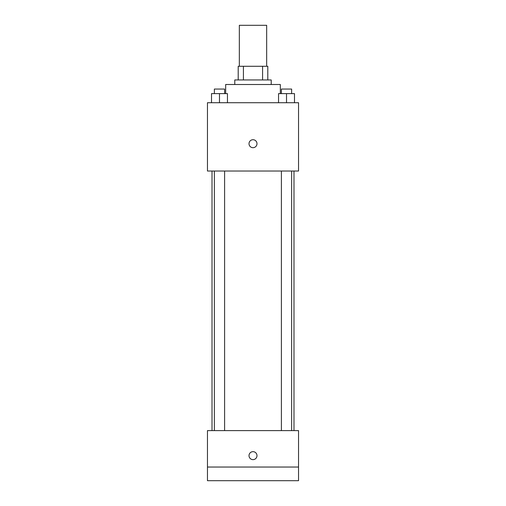 <?xml version="1.0" encoding="UTF-8"?>
<svg xmlns="http://www.w3.org/2000/svg" width="506" height="506" viewBox="0 0 506 506"><rect width="100%" height="100%" fill="white"/><g stroke="black" fill="none" stroke-linecap="round" stroke-linejoin="round"><path stroke-width="0.76" d="M266.662 66.286L266.662 25.3L239.338 25.3L239.338 66.286M243.418 79.948L243.418 66.286L238.2 66.286L238.2 79.948L238.2 66.286M243.418 66.286L267.8 66.286L267.8 79.948M262.582 79.948L262.582 66.286M234.784 84.502L234.784 79.948L271.216 79.948L271.216 84.502M280.324 93.61L280.324 84.502L225.676 84.502L225.676 93.61M207.46 102.718L298.54 102.718L298.54 171.028L207.46 171.028L207.46 102.718M253 147.689A3.985 3.985 0 0 1 249.547 141.712A3.985 3.985 0 0 1 256.453 141.712A3.985 3.985 0 0 1 253 147.689M207.46 430.606L298.54 430.606L298.54 480.7L207.46 480.7L207.46 430.606M253 459.638A3.985 3.985 0 0 1 249.547 453.661A3.985 3.985 0 0 1 256.453 453.661A3.985 3.985 0 0 1 253 459.638M207.46 467.038L298.54 467.038M278.547 102.718L278.547 93.61L294.486 93.61L294.486 102.718L294.486 93.61M286.516 102.718L286.516 93.61M291.633 93.61L291.633 89.056L281.399 89.056L281.399 93.61M211.514 102.718L211.514 93.61L227.453 93.61L227.453 102.718L227.453 93.61M219.484 102.718L219.484 93.61M224.601 93.61L224.601 89.056L214.367 89.056L214.367 93.61M293.986 430.606L293.986 171.028M212.014 430.606L212.014 171.028M281.399 171.028L281.399 430.606M291.633 171.028L291.633 430.606M224.601 430.606L224.601 171.028M214.367 430.606L214.367 171.028"/></g></svg>
